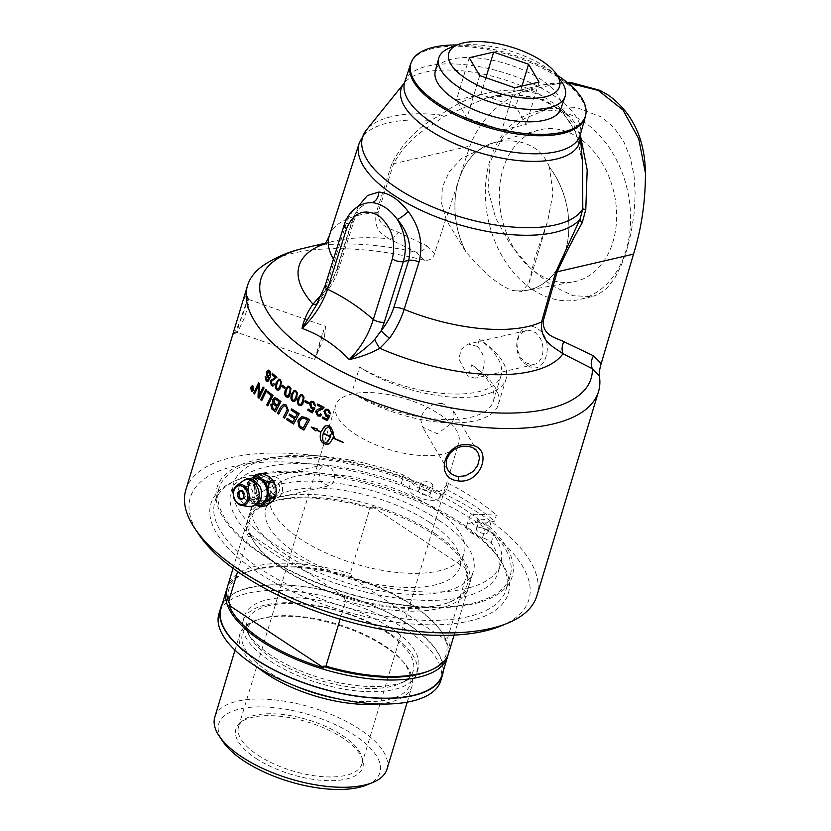 <?xml version="1.0" encoding="UTF-8"?>
<svg xmlns="http://www.w3.org/2000/svg" width="831" height="831" viewBox="0 0 831 831"><rect width="100%" height="100%" fill="white"/><g stroke="black" fill="none" stroke-linecap="round" stroke-linejoin="round"><path stroke-width="0.62" stroke-dasharray="4.16 3.12" d="M328.858 465.827L323.716 464.674L318.772 470.128L320.143 481.513L328.619 485.823L332.358 483.507L334.093 480.256L334.54 476.256L333.657 472.133L331.642 468.476L328.858 465.827M277.232 477.783A10.855 8.009 -103 0 0 271.924 476.662A10.855 8.009 -103 0 0 266.2 485.522A10.855 8.009 -103 0 0 271.519 496.699A10.855 8.009 -103 0 0 276.827 497.821A10.855 8.009 -103 0 0 282.55 488.96A10.855 8.009 -103 0 0 277.232 477.783M245.883 499.576A7.095 5.235 77 0 1 242.413 492.274A7.095 5.235 77 0 1 246.153 486.499A7.095 5.235 77 0 1 249.612 487.226A7.095 5.235 77 0 1 253.091 494.528A7.095 5.235 77 0 1 249.352 500.314A7.095 5.235 77 0 1 245.883 499.576M272.526 493.417A7.095 5.235 77 0 1 269.047 486.114A7.095 5.235 77 0 1 272.786 480.328A7.095 5.235 77 0 1 276.256 481.056A7.095 5.235 77 0 1 279.725 488.358A7.095 5.235 77 0 1 275.985 494.144A7.095 5.235 77 0 1 272.526 493.417M271.54 496.678A10.834 7.998 -103 0 0 282.436 486.893A10.834 7.998 -103 0 0 269.182 478.137A10.834 7.998 -103 0 0 271.54 496.678M354.858 433.907A64.413 26.675 16.8 0 0 418.419 455.315A64.413 26.675 16.8 0 0 458.868 442.715A64.413 26.675 16.8 0 0 404.915 398.568A64.413 26.675 16.8 0 0 335.537 405.486A64.413 26.675 16.8 0 0 354.858 433.907M549.364 166.927C546.538 159.604 542.092 153.662 536.026 149.102C525.961 141.904 513.579 139.452 498.891 141.727L493.562 142.87L461.641 158.461L449.353 171.57L442.372 187.006L441.666 203.616L446.434 220.381L465.724 251.596C483.154 272.433 498.61 285.365 512.093 290.383L521.733 291.504L528.963 283.153L534.582 258.555L547.743 220.932L553.03 193.145L549.364 166.927A75.704 55.864 -103 0 1 567.511 242.444A75.704 55.864 -103 0 1 527.093 290.341L573.598 281.823A77.885 57.474 -103 0 0 616.592 219.187A77.885 57.474 -103 0 0 578.449 137.676A77.885 57.474 -103 0 0 538.488 130.145A77.885 57.474 -103 0 0 501.966 218.501A77.885 57.474 -103 0 0 573.598 281.823M324.505 336.721L325.565 326.323L324.433 327.591L318.585 349.134L314.669 359.418L324.505 336.721M479.445 339.308L477.306 346.392L468.289 344.034L461.35 349.134L458.857 358.795L468.154 376.703L471.738 364.83A91.555 37.914 -163.2 0 1 493.344 401.124A91.555 37.914 -163.2 0 1 439.744 419.312A91.555 37.914 -163.2 0 1 351.887 392.575L359.584 367.053A91.555 37.914 16.8 0 0 447.442 393.79A91.555 37.914 16.8 0 0 501.051 375.602A91.555 37.914 16.8 0 0 479.445 339.308A91.15 37.748 -163.2 0 1 506.027 379.029A91.15 37.748 -163.2 0 1 449.259 396.896A91.15 37.748 -163.2 0 1 359.584 367.053M351.887 392.575A91.15 37.748 16.8 0 0 420.694 419.468A91.15 37.748 16.8 0 0 452.064 422.917A91.15 37.748 16.8 0 0 498.33 404.552A91.15 37.748 16.8 0 0 481.949 372.506A91.15 37.748 16.8 0 0 471.738 364.83M442.404 403.502C430.302 403.347 423.062 408.665 420.694 419.468L422.553 427.082L437.386 433.761L452.064 422.917L453.414 419.645L454.017 413.807L452.573 409.392L442.404 403.502M477.306 346.392C484.463 353.985 486.01 362.69 481.949 372.506L475.498 378.115L468.154 376.703M549.333 167.031A75.579 55.781 77 0 1 567.625 241.229A75.579 55.781 77 0 1 528.932 289.842A75.579 55.781 77 0 1 512.125 290.268M512.093 290.383A75.704 55.864 -103 0 0 527.093 290.341M498.891 141.727A75.704 55.864 -103 0 0 492.97 142.932A75.704 55.864 -103 0 0 465.724 251.596M252.25 388.856L252.011 389.729A183.225 75.87 16.8 0 0 252.281 390.019M252.998 387.641L252.344 390.591M252.011 386.581L252.655 388.773M251.492 388.659L252.157 388.326L251.492 388.659M252.873 386.436L251.076 387.402L252.188 391.152M252.177 385.615L253.008 386L253.621 390.113L251.419 391.266M265.816 389.49A4388.781 2546.496 -36.3 0 1 265.847 389.438A183.225 75.87 16.8 0 0 266.844 390.3A4388.781 2520.974 143.2 0 0 261.765 400.615A183.225 75.87 -163.2 0 1 261.703 400.573M272.952 404.323L271.924 405.486L273.181 408.364A183.225 75.87 16.8 0 0 275.082 409.797M274.968 399.306L273.763 400.584L275.092 403.669A183.225 75.87 16.8 0 0 277.357 405.383M274.677 397.665L276.702 398.309A183.225 75.87 16.8 0 0 280.971 401.487A4388.781 2165.918 137.9 0 0 275.622 411.823A183.225 75.87 -163.2 0 1 275.58 411.792M272.464 403.097L273.254 403.16M291.743 408.935L291.764 408.894A183.225 75.87 16.8 0 0 299.274 413.609A4388.781 1719.599 132.8 0 0 293.665 424.007A183.225 75.87 -163.2 0 1 293.623 423.987M289.687 414.035L289.707 413.994A183.225 75.87 16.8 0 0 295.358 417.588M287.225 418.377L287.256 418.336A183.225 75.87 16.8 0 0 292.979 422.013M302.868 418.076L301.684 418.502L299.295 421.857L299.814 425.981M299.877 425.96L301.373 427.051A183.225 75.87 16.8 0 0 303.211 428.11M301.705 416.674L305.891 417.515A183.225 75.87 16.8 0 0 309.683 419.645A4388.781 1470.766 130.4 0 0 303.959 430.084A183.225 75.87 -163.2 0 1 303.917 430.074L303.897 430.115M269.182 371.623L267.26 372.911L267.8 376.308L268.486 376.609M265.224 376.817L265.234 376.765A184.43 65.763 13.6 0 0 266.024 377.357L265.993 378.707L267.364 380.203M268.257 370.096L269.473 370.574C270.896 371.706 271.145 374.023 270.21 377.513L267.489 381.471M269.275 377.305L268.361 377.71M282.291 385.21L282.311 385.148A183.225 75.87 16.8 0 0 285.178 387.267L284.794 388.534A183.225 75.87 -163.2 0 1 284.742 388.493M289.25 387.485C288.367 386.519 287.422 387.547 286.425 390.56C285.563 393.686 285.667 395.452 286.737 395.857L288.025 395.868M288.035 386.031L289.562 386.457L291.047 388.763L290.59 393.468L287.942 397.311M295.545 391.754C294.621 390.799 293.655 391.837 292.637 394.85C291.795 397.976 291.92 399.742 293.031 400.127L294.382 400.127M294.174 390.341L295.857 390.726L297.436 393.011L297.02 397.706L294.382 401.55M302.141 395.961C301.165 395.016 300.178 396.055 299.16 399.067C298.319 402.204 298.474 403.949 299.627 404.333L301.03 404.323M300.656 394.569L302.453 394.933L304.115 397.197L303.731 401.882L301.123 405.715M310.836 401.373L313.609 401.498L315.738 406.006A184.482 69.783 -167.8 0 1 315.697 405.985M308.176 409.029L308.176 409.029A183.225 75.87 16.8 0 0 311.843 411.096M311.833 402.381L310.607 403.928L311.864 407.356L313.858 407.304A186.435 86.767 24.4 0 0 314.876 408.052A5349.386 1782.599 128.9 0 0 312.394 412.799A183.225 75.87 -163.2 0 1 312.363 412.789M325.482 409.288L328.422 409.34L330.738 413.765A184.482 71.04 -168 0 1 330.696 413.745M322.802 416.985L322.812 416.944A183.225 75.87 16.8 0 0 326.718 418.907M326.354 410.358L325.285 411.833L326.676 415.199L328.775 415.095A186.435 84.752 24.7 0 0 329.865 415.812A5349.386 1349.939 126 0 0 327.321 420.59A183.225 75.87 -163.2 0 1 327.3 420.579L327.279 420.611M323.301 433.408C322.22 437.657 322.584 440.97 324.422 443.339L324.37 443.359M324.422 443.339L326.562 442.674M316.736 430.094L315.894 430.967M329.159 443.775L333.023 438.02M343.619 442.383A183.225 75.87 -163.2 0 1 333.096 437.76L333.054 437.781A17.16 14.833 -124.6 0 0 333.293 437.023M332.452 433.128L334.478 437.563M330.593 436.597A183.225 75.87 -163.2 0 1 323.384 433.148L327.404 427.29M333.647 433.044A183.225 75.87 16.8 0 0 333.688 433.065L330.759 426.999A183.225 75.87 -163.2 0 1 328.297 425.815L325.035 426.054M320.963 431.943A183.225 75.87 -163.2 0 1 316.933 429.887L316.881 429.907M316.933 429.887L317.671 429.066M317.722 429.035L311.158 427.041M317.535 409.413L322.075 407.689M320.465 413.817L320.486 413.765A185.147 83.37 22.8 0 0 321.659 414.534L320.267 416.154M318.356 410.566L316.746 412.114L317.993 414.835L319.54 414.991M317.774 404.053L317.785 404.001A183.225 75.87 16.8 0 0 324.09 407.346L322.303 409.195M305.226 400.449L305.226 400.449A183.225 75.87 16.8 0 0 308.613 402.443L308.228 403.71A183.225 75.87 -163.2 0 1 308.187 403.679M279.829 380.536C279.029 379.559 278.136 380.577 277.139 383.59C276.276 386.727 276.339 388.493 277.315 388.908L278.52 388.939M278.811 379.05L280.14 379.507L281.48 381.834L280.961 386.55L278.292 390.393M273.763 383.61L273.783 383.538A185.147 88.398 21.5 0 0 274.625 384.389L272.994 386.093M272.475 373.514L272.485 373.462A183.225 75.87 16.8 0 0 276.993 377.222L271.093 381.637L271.83 384.483L272.651 384.815M283.62 404.261L286.176 404.915L288.513 410.587L287.609 412.519A4418.77 1967.403 135.2 0 0 284.628 418.18A183.225 75.87 -163.2 0 1 284.576 418.149M284.036 405.798L281.73 408.416A4376.721 2091.118 137 0 0 278.769 414.108A183.225 75.87 -163.2 0 1 278.717 414.077M267.946 391.328L267.977 391.276A183.225 75.87 16.8 0 0 273.087 395.494A4388.781 2362.626 140.6 0 0 267.883 405.819A183.225 75.87 -163.2 0 1 267.831 405.777M263.167 387.111A4443.326 2642.549 -35.3 0 1 263.198 387.059A183.225 75.87 16.8 0 0 264.133 387.911A4388.781 2590.445 144.4 0 0 259.116 398.215A183.225 75.87 -163.2 0 1 259.054 398.163M258.67 382.821A4450.857 2774.117 -32.8 0 1 258.69 382.759A183.225 75.87 16.8 0 0 259.594 383.642A1225.403 995.798 101.4 0 0 259.21 391.983L258.94 396.055M258.763 385.137L257.537 387.88A4431.349 2745.375 146.9 0 0 254.66 393.936A183.225 75.87 -163.2 0 1 254.608 393.873M263.323 265.442A183.319 75.912 -163.2 0 1 424.475 260.269C429.772 260.757 433.128 258.503 434.551 253.517L469.93 146.059C479.342 121.316 496.782 103.231 522.273 91.794L561.704 82.612L599.691 90.278M601.966 117.202L576.735 107.573L548.408 108.778L523.509 118.989L502.516 137.499L490.113 161.796L487.994 189.561L495.671 218.106L510.172 244.148L529.877 267.644L551.233 285.241L572.933 295.701L591.901 296.657L598.154 294.434L606.755 288.326L614.462 278.665L621.141 265.754L626.667 250.37L631.051 232.909L634.063 213.764L635.164 194.225L634.032 175.621L630.407 158.056L623.78 141.675L614.13 127.745L601.966 117.202M527.145 365.027C507.18 353.871 518.752 315.718 538.021 329.034C556.313 340.554 544.804 378.707 527.145 365.027L525.867 362.69L531.196 364.716L535.974 363.905L539.039 361.599L541.345 358.057L542.82 353.102L543.079 348.418L542.373 343.515L540.358 338.331L535.455 332.629L529.856 330.395L523.613 331.631L518.96 336.337L516.924 343.099L517.568 350.422L520.933 357.766L525.867 362.7M185.822 489.978A183.319 75.912 -163.2 0 1 300.957 454.131A183.319 75.912 -163.2 0 1 481.855 515.064A183.319 75.912 -163.2 0 1 536.816 595.952M238.881 314.222C242.704 300.999 245.415 294.839 247.004 295.743C249.767 298.495 238.684 326.708 234.259 332.836L233.147 334.384L234.228 329.658M268.797 478.105L275.362 491.329L268.423 501.82L262.025 500.522L258.846 497.364L256.737 492.96L255.979 488.005L256.623 483.247L258.566 479.425L261.526 477.108L268.797 478.105A12.86 9.494 77 0 1 275.092 491.36A12.86 9.494 77 0 1 268.309 501.851A12.86 9.494 77 0 1 262.025 500.522A12.86 9.494 77 0 1 255.719 487.278A12.86 9.494 77 0 1 262.513 476.786A12.86 9.494 77 0 1 268.797 478.105M442.705 494.892A154.151 63.831 16.8 0 0 217.826 485.252A154.151 63.831 16.8 0 0 398.776 604.791A154.151 63.831 16.8 0 0 485.335 523.063A18435.299 14282.023 140.7 0 0 494.528 521.203L496.367 515.095L479.342 514.368A16.204 6.71 16.8 0 0 469.193 517.536A16.204 6.71 16.8 0 0 485.086 529.264A15.841 6.555 -163.2 0 1 493.697 534.468A139.483 57.755 -163.2 0 1 500.678 563.969A139.483 57.755 -163.2 0 1 350.453 578.947A139.483 57.755 -163.2 0 1 233.625 483.341A139.483 57.755 -163.2 0 1 403.783 475.072A15.841 6.555 -163.2 0 1 411.293 480.526A16.204 6.71 16.8 0 0 425.098 490.508A16.204 6.71 16.8 0 0 441.947 489.656L448.491 483.465L446.642 489.573A18435.299 3869.874 -67.6 0 1 442.705 494.892L439.422 497.987A16.204 6.71 -163.2 0 1 422.584 498.839A16.204 6.71 -163.2 0 1 408.779 488.857A15.841 6.555 16.8 0 0 401.269 483.403A139.483 57.755 16.8 0 0 231.111 491.672A139.483 57.755 16.8 0 0 347.94 587.278A139.483 57.755 16.8 0 0 498.164 572.299A139.483 57.755 16.8 0 0 491.183 542.799A15.841 6.555 16.8 0 0 482.572 537.595A16.204 6.71 -163.2 0 1 466.679 525.867A16.204 6.71 -163.2 0 1 476.828 522.699L485.335 523.063M428.692 495.203A6.077 2.514 16.8 0 0 430.219 494.133A6.077 2.514 16.8 0 0 425.129 489.968A6.077 2.514 16.8 0 0 418.585 490.612A6.077 2.514 16.8 0 0 421.919 494.123A6.077 2.514 16.8 0 0 428.692 495.203M486.478 533.388A6.077 2.514 16.8 0 0 488.005 532.307A6.077 2.514 16.8 0 0 482.915 528.142A6.077 2.514 16.8 0 0 476.371 528.796A6.077 2.514 16.8 0 0 479.705 532.307A6.077 2.514 16.8 0 0 486.478 533.388M439.422 497.987L441.947 489.656M488.992 525.057A6.077 2.514 -163.2 0 1 482.219 523.966A6.077 2.514 -163.2 0 1 478.885 520.466A6.077 2.514 -163.2 0 1 485.429 519.811A6.077 2.514 -163.2 0 1 490.519 523.977A6.077 2.514 -163.2 0 1 488.992 525.057M476.828 522.699L479.342 514.368M482.572 537.595L485.086 529.264M491.183 542.799L493.697 534.468M401.269 483.403L403.783 475.072M408.779 488.857L411.293 480.526M431.206 486.873A6.077 2.514 -163.2 0 1 424.433 485.792A6.077 2.514 -163.2 0 1 421.099 482.281A6.077 2.514 -163.2 0 1 427.643 481.637A6.077 2.514 -163.2 0 1 432.733 485.803A6.077 2.514 -163.2 0 1 431.206 486.873M464.487 509.32A152.083 62.979 -163.2 0 1 510.089 576.423A152.083 62.979 -163.2 0 1 414.565 606.163A152.083 62.979 -163.2 0 1 264.497 555.617A152.083 62.979 -163.2 0 1 218.896 488.503A152.083 62.979 -163.2 0 1 314.409 458.774A152.083 62.979 -163.2 0 1 464.487 509.32M446.642 489.573A163.676 67.778 -163.2 0 1 472.922 504.853A163.676 67.778 -163.2 0 1 494.528 521.203M443.245 671.095A115.873 47.98 16.8 0 0 407.73 623.925A115.873 47.98 16.8 0 0 297.82 585.845A115.873 47.98 16.8 0 0 222.178 604.355M442.082 674.938A115.467 47.814 16.8 0 0 407.46 623.988A115.467 47.814 16.8 0 0 293.53 585.616A115.467 47.814 16.8 0 0 221.015 608.188M391.069 628.246A90.745 37.582 -163.2 0 1 418.273 668.28A90.745 37.582 -163.2 0 1 406.203 680.714A90.745 37.582 -163.2 0 1 271.737 655.867A90.745 37.582 -163.2 0 1 247.7 632.858A90.745 37.582 -163.2 0 1 244.522 615.823A90.745 37.582 -163.2 0 1 301.518 598.081A90.745 37.582 -163.2 0 1 391.069 628.246M389.51 633.399A90.745 37.582 16.8 0 0 299.96 603.233A90.745 37.582 16.8 0 0 242.964 620.986A90.745 37.582 16.8 0 0 270.179 661.019A90.745 37.582 16.8 0 0 359.73 691.184A90.745 37.582 16.8 0 0 416.726 673.442A90.745 37.582 16.8 0 0 389.51 633.399M440.762 680.703A115.873 47.98 16.8 0 0 406.027 629.576A115.873 47.98 16.8 0 0 291.691 591.07A115.873 47.98 16.8 0 0 218.927 613.725M270.729 477.908A14.449 10.658 77 0 1 275.113 484.618M276.256 492.388A14.449 10.658 77 0 1 273.295 500.459M271.353 502.215A14.449 10.658 77 0 1 262.575 502.475L260.674 501.218A14.449 10.658 77 0 1 254.888 491.1L254.494 497.239A16.121 10.076 -131.9 0 1 255.335 498.714L249.695 500.023A16.121 10.076 -131.9 0 1 248.853 498.548L254.494 497.239M240.45 491.017A4.062 3.002 77 0 1 241.032 490.789A4.062 3.002 77 0 1 243.016 491.204A4.062 3.002 77 0 1 245.01 495.39A4.062 3.002 77 0 1 242.86 498.704A4.062 3.002 77 0 1 242.237 498.756M240.813 498.236A4.062 3.002 77 0 1 239.079 492.856M261.599 473.701L259.293 476.537A14.449 10.658 77 0 1 267.811 475.934M257.724 477.939L253.123 481.305A16.121 8.59 -56.6 0 1 252.666 482.832L254.556 488.441A14.449 10.658 77 0 1 257.724 477.939L259.293 476.537M252.666 482.832L247.025 484.141A16.121 8.59 -56.6 0 1 247.482 482.614L253.123 481.305M247.482 482.614L250.235 479.394A14.397 10.626 -103 0 0 246.724 491.007L247.025 484.141M248.853 498.548L246.88 492.201A14.397 10.626 -103 0 0 253.278 503.399L249.695 500.023M255.335 498.714L260.674 501.218M262.575 502.475L265.629 505.518A16.121 1.485 172.8 0 1 266.928 505.456M259.989 506.817L265.629 505.518M256.228 505.144L254.13 503.96A14.397 10.626 -103 0 0 256.457 504.999M253.278 503.399L254.13 503.96M271.966 501.695A14.397 10.626 77 0 1 262.025 502.121M276.162 489.438A14.397 10.626 77 0 1 272.641 501.093M261.204 501.581A14.397 10.626 77 0 1 254.785 490.352M269.597 477.056A14.397 10.626 77 0 1 276.017 488.285M258.836 476.942A14.397 10.626 77 0 1 268.777 476.516M254.639 489.199A14.397 10.626 77 0 1 258.161 477.545M254.888 491.1L254.556 488.441M246.724 491.007L246.88 492.201M257.932 503.815A12.86 9.494 77 0 1 254.099 502.36A12.86 9.494 77 0 1 248.407 485.148A12.86 9.494 77 0 1 252.323 479.58M249.892 502.371A11.676 8.611 77 0 1 244.719 486.758A11.676 8.611 77 0 1 256.031 482.022A11.676 8.611 77 0 1 261.204 497.644A11.676 8.611 77 0 1 249.892 502.371M448.491 483.465A163.676 67.778 -163.2 0 1 496.367 515.095M433.803 508.219A101.382 41.986 16.8 0 0 333.761 474.522A101.382 41.986 16.8 0 0 270.096 494.352A101.382 41.986 16.8 0 0 300.49 539.08A101.382 41.986 16.8 0 0 400.532 572.777A101.382 41.986 16.8 0 0 464.207 552.958A101.382 41.986 16.8 0 0 433.803 508.219M557.186 75.226A91.13 37.738 16.8 0 0 457.019 44.978M560.821 108.996A65.566 27.153 16.8 0 0 506.017 63.686A65.566 27.153 16.8 0 0 435.299 71.102M257.485 572.247A155.324 64.319 -163.2 0 1 235.651 480.619A155.324 64.319 -163.2 0 1 378.209 487.039A155.324 64.319 -163.2 0 1 500.491 560.572A155.324 64.319 -163.2 0 1 442.3 624.58A155.324 64.319 -163.2 0 1 257.485 572.247M460.457 522.637A152.083 62.979 16.8 0 0 239.089 479.217A152.083 62.979 16.8 0 0 214.876 501.831A152.083 62.979 16.8 0 0 260.477 568.934A152.083 62.979 16.8 0 0 410.545 619.479A152.083 62.979 16.8 0 0 506.058 589.75A152.083 62.979 16.8 0 0 498.403 557.508A152.083 62.979 16.8 0 0 460.457 522.637M500.74 626.023A176.837 73.232 16.8 0 0 380.785 478.511A176.837 73.232 16.8 0 0 199.222 534.987M234.259 332.836L238.154 331.07L244.47 317.764L248.853 303.242L248.781 299.607L247.326 300.708C243.701 307.927 233.791 340.762 238.154 331.07L237.147 332.39L314.669 359.418M532.588 289.562A96.417 71.154 -103 0 0 579.706 299.482A96.417 71.154 -103 0 0 630.584 220.828A96.417 71.154 -103 0 0 583.32 121.523A96.417 71.154 -103 0 0 536.213 111.603A96.417 71.154 -103 0 0 485.335 190.257A96.417 71.154 -103 0 0 532.588 289.562M465.755 251.481A75.579 55.781 77 0 1 494.84 142.568A75.579 55.781 77 0 1 498.86 141.852M522.273 91.794L541.895 85.074L567.511 82.705M580.298 134.736L566.088 113.567L543.848 99.741L516.124 94.713L486.478 97.902L444.502 116.174L433.076 124.099C415.5 134.425 402.339 147.638 393.593 163.728L469.93 146.059M580.069 136.128A93.114 38.558 16.8 0 0 559.471 107.22L575.603 131.672L582.531 162.824L577.784 138.902C573.577 125.782 566.15 115.27 555.513 107.376L544.523 101.122L533.045 97.258C518.201 93.872 502.682 94.08 486.478 97.902L541.895 85.074L550.008 83.536L567.324 82.56M559.471 107.22L542.601 96.074A93.114 38.558 16.8 0 0 404.25 83.048M444.502 116.174A12.964 5.588 -126.6 0 1 440.627 114.969C470.647 92.251 512.914 83.121 542.601 96.074M433.076 124.099L430.593 120.453L440.627 114.969A116.101 48.073 -163.2 0 0 366.398 130.01M378.126 212.393C377.575 226.396 389.926 228.265 398.163 232.213A12.964 10.876 106.9 0 1 388.898 238.736C382.696 234.041 373.493 231.465 376.266 212.663A12.964 5.505 -162.4 0 0 378.126 212.393L393.593 163.728A12.964 5.505 -162.4 0 1 391.723 163.998C400.677 146.246 413.641 131.734 430.593 120.453A117.555 48.686 16.8 0 0 359.2 143.254M398.163 232.213L427.207 245.955A12.964 11.032 122 0 1 415.905 252.146L388.898 238.736A139.66 57.838 16.8 0 0 333.833 241.167A139.66 57.838 16.8 0 0 324.755 243.784M424.475 260.269L415.905 252.146A172.422 71.404 16.8 0 0 303.886 248.209M358.369 206.181L353.185 218.449A10.128 4.051 -162.5 0 1 353.954 220.89A10.128 4.051 -162.5 0 1 351.451 222.573L357.995 209.173L367.063 202.889C362.358 203.574 357.984 209.578 353.954 220.901L339.017 268.278A10.128 4.051 -162.5 0 1 336.513 269.961L351.451 222.573L346.132 223.799A8.102 3.251 17.4 0 0 344.127 225.149M353.185 218.449L338.238 265.816C334.945 275.861 329.616 285.178 322.251 293.769A10.128 1.423 -141.4 0 0 324.713 294.548A10.128 1.423 -141.4 0 0 323.945 292.959M317.213 303.762A10.128 5.017 -143.3 0 0 317.858 303.149L317.858 303.149A10.128 5.017 -143.3 0 0 318.335 302.058L323.945 292.948C329.678 285.75 333.865 278.094 336.513 269.961M333.48 259.033A119.425 49.455 -163.2 0 0 338.238 265.816A10.128 4.051 -162.5 0 1 339.017 268.278C335.973 277.647 331.205 286.404 324.713 294.548L315.624 306.483L318.335 302.058M365.9 203.159C356.499 205.662 349.913 212.539 346.132 223.799L327.102 284.389A8.102 3.251 17.4 0 0 325.098 285.739M479.716 75.569L466.929 117.929L456.427 100.094L480.848 94.443L515.771 106.617L526.272 124.453L501.851 130.103L466.929 117.929M469.224 57.734L456.427 100.094M514.638 87.743L501.851 130.103M539.059 82.092L526.272 124.453M521.982 86.04L515.771 106.617M485.896 77.719L480.848 94.443M561.87 82.124A66.023 27.34 16.8 0 0 545.396 66.989A66.023 27.34 16.8 0 0 449.301 48.136M237.614 571.624L248.24 536.442L251.201 536.286A267.717 197.56 77 0 1 250.245 534.593A114.449 47.398 16.8 0 0 254.816 543.079A114.449 47.398 16.8 0 0 283.371 569.318A114.449 47.398 16.8 0 0 345.27 597.375A267.717 197.56 77 0 1 343.785 597.447L345.675 600.813L340.128 619.22M250.245 534.593L345.27 597.375M434.8 533.44A115.467 47.814 16.8 0 0 320.87 495.068A115.467 47.814 16.8 0 0 248.355 517.64A115.467 47.814 16.8 0 0 254.172 542.124A115.467 47.814 16.8 0 0 282.976 568.581A115.467 47.814 16.8 0 0 451.036 601.561A115.467 47.814 16.8 0 0 469.422 584.38A115.467 47.814 16.8 0 0 434.8 533.44M343.785 597.447A113.442 46.972 16.8 0 0 448.885 602.433A113.442 46.972 16.8 0 0 465.505 569.266A267.717 197.56 -103 0 0 467.001 569.193A114.449 47.398 16.8 0 0 371.976 506.422A267.717 197.56 -103 0 0 372.932 508.115A113.442 46.972 16.8 0 0 267.831 503.119A113.442 46.972 16.8 0 0 251.201 536.286M345.675 600.813A115.467 47.814 16.8 0 0 468.362 587.912A115.467 47.814 16.8 0 0 467.406 572.642L465.505 569.266M448.636 653.228A115.467 47.814 16.8 0 0 447.691 637.948L467.406 572.642M428.1 671.271A113.442 46.972 16.8 0 0 444.73 638.104L447.691 637.948M371.976 506.422L467.001 569.193M372.932 508.115L369.961 508.271L350.246 573.577L352.147 576.953A267.717 197.56 -103 0 0 350.651 577.026L445.686 639.797A267.717 197.56 -103 0 0 444.73 638.104M350.651 577.026A114.449 47.398 -163.2 0 1 441.105 631.311A114.449 47.398 -163.2 0 1 445.686 639.797M257.859 755.15A64.413 26.675 16.8 0 0 321.431 776.57A64.413 26.675 16.8 0 0 361.88 763.969A64.413 26.675 16.8 0 0 361.745 756.605A64.413 26.675 16.8 0 0 342.569 735.549A64.413 26.675 16.8 0 0 242.735 720.674A64.413 26.675 16.8 0 0 238.549 726.73A64.413 26.675 16.8 0 0 257.859 755.15M255.782 758.267A66.283 27.454 16.8 0 0 328.962 780.683A66.283 27.454 16.8 0 0 362.68 759.763A66.283 27.454 16.8 0 0 342.943 738.084A66.283 27.454 16.8 0 0 240.211 722.783A66.283 27.454 16.8 0 0 255.782 758.267M366.544 785.025A84.191 34.86 16.8 0 0 354.712 735.362A84.191 34.86 16.8 0 0 254.546 707.004A84.191 34.86 16.8 0 0 223.009 741.688M386.986 769.153A89.945 37.25 16.8 0 0 360.02 729.462A89.945 37.25 16.8 0 0 271.259 699.567A89.945 37.25 16.8 0 0 214.772 717.163M378.635 703.971A89.945 37.25 16.8 0 0 411.989 686.323A89.945 37.25 16.8 0 0 404.074 662.837A89.945 37.25 16.8 0 0 385.023 646.632A89.945 37.25 16.8 0 0 259.365 619.147A89.945 37.25 16.8 0 0 239.775 634.333A89.945 37.25 16.8 0 0 257.797 667.49M448.023 654.963A115.467 47.814 16.8 0 0 441.76 632.277A115.467 47.814 16.8 0 0 412.955 605.809A115.467 47.814 16.8 0 0 244.896 572.839A115.467 47.814 16.8 0 0 227.123 588.265M352.147 576.953A113.442 46.972 16.8 0 0 247.046 571.957A113.442 46.972 16.8 0 0 230.416 605.124M350.246 573.577A115.467 47.814 16.8 0 0 227.569 586.478M369.961 508.271A115.467 47.814 16.8 0 0 265.681 504.002A115.467 47.814 16.8 0 0 247.285 521.172A115.467 47.814 16.8 0 0 248.24 536.442M438.799 520.206A115.467 47.814 16.8 0 0 324.869 481.824A115.467 47.814 16.8 0 0 252.354 504.407A115.467 47.814 16.8 0 0 286.975 555.347A115.467 47.814 16.8 0 0 400.906 593.718A115.467 47.814 16.8 0 0 473.421 571.146A115.467 47.814 16.8 0 0 438.799 520.206M429.544 522.346A101.382 41.986 16.8 0 0 329.502 488.649A101.382 41.986 16.8 0 0 265.827 508.468A101.382 41.986 16.8 0 0 296.231 553.207A101.382 41.986 16.8 0 0 396.273 586.904A101.382 41.986 16.8 0 0 459.948 567.074A101.382 41.986 16.8 0 0 429.544 522.346M233.698 489.958A10.647 7.853 -103 0 0 238.404 504.188M248.895 506.63A13.743 10.149 77 0 1 245.207 505.134A13.743 10.149 77 0 1 239.12 486.737A13.743 10.149 77 0 1 242.964 481.014M329.263 235.962A119.425 49.455 -163.2 0 1 376.266 212.663L391.723 163.998M427.207 245.955L434.551 253.517M404.739 82.051A91.649 37.956 -163.2 0 1 462.545 64.444A91.649 37.956 -163.2 0 1 552.657 94.879A91.649 37.956 -163.2 0 1 580.215 135.027M327.102 284.389L323.945 292.948M585.263 117.067A91.296 37.81 16.8 0 0 557.809 77.075A91.296 37.81 16.8 0 0 468.05 46.765A91.296 37.81 16.8 0 0 410.472 64.299M337.646 698.746A87.681 36.315 16.8 0 0 402.609 661.123A87.681 36.315 16.8 0 0 384.036 645.323A87.681 36.315 16.8 0 0 264.476 617.776A87.681 36.315 16.8 0 0 261.547 618.534A87.681 36.315 16.8 0 0 268.735 672.019A87.681 36.315 16.8 0 0 294.828 685.814M269.015 605.581A86.663 35.889 16.8 0 0 250.276 637.232A86.663 35.889 16.8 0 0 273.222 659.191A86.663 35.889 16.8 0 0 401.643 682.926A86.663 35.889 16.8 0 0 387.194 632.817A86.663 35.889 16.8 0 0 269.015 605.581M323.716 464.674L271.924 476.662M328.619 485.823L276.827 497.821M249.352 500.314L275.985 494.144M246.153 486.499L272.786 480.328M528.963 283.153L547.743 220.932M314.679 359.314L323.373 330.509M493.344 401.124L501.051 375.602M506.027 379.029L498.33 404.552M528.932 289.842L521.733 291.504M492.97 142.932L538.488 130.145M488.005 532.307L490.519 523.977M476.371 528.796L478.885 520.466M466.679 525.867L469.193 517.536M498.164 572.299L500.678 563.969M231.111 491.672L233.625 483.341M430.219 494.133L432.733 485.803M418.585 490.612L421.099 482.281M416.726 673.442L418.273 668.28M242.964 620.986L244.522 615.823M241.665 498.984L242.86 498.704M239.837 491.069L241.032 490.789M248.781 486.228C246.163 496.948 255.906 503.295 255.449 501.685C257.246 502.485 259.023 501.373 260.789 498.34C262.004 489.168 260.238 483.746 255.491 482.094C252.832 480.495 250.588 481.866 248.781 486.228M239.089 479.217L235.651 480.619M498.403 557.508L500.491 560.572M218.896 488.503L214.876 501.831M510.089 576.423L506.058 589.75M477.846 452.303L452.573 409.392M447.826 469.982L422.553 427.082M248.853 299.752L247.004 295.743M237.209 332.369L233.147 334.384M248.614 299.482L325.575 326.323M526.314 330.593L468.289 344.024M534.177 364.539L475.498 378.115M548.408 108.778L536.213 111.603M591.901 296.657L579.706 299.482M494.84 142.568L493.562 142.87M323.675 244.771C323.737 245.083 322.376 244.304 333.833 241.167L325.326 243.161M448.885 602.433L451.036 601.561M254.816 543.079L254.172 542.124M454.121 635.081L468.362 587.912M242.735 720.674L240.211 722.783M361.745 756.605L362.68 759.763M407.211 702.164L411.989 686.323M234.996 650.174L239.775 634.333M247.7 632.858L250.276 637.232C247.804 632.474 247.036 629.264 247.96 627.592C248.137 625.639 250.661 623.354 255.543 620.726L259.365 619.147M406.203 680.714L401.643 682.926C406.328 680.34 408.748 678.086 408.914 676.185C409.839 674.46 408.997 671.157 406.39 666.275L404.074 662.837M247.046 571.957L244.896 572.839M441.105 631.311L441.76 632.277M233.044 568.342L247.285 521.172M267.831 503.119L265.681 504.002M469.422 584.38L473.421 571.146M248.355 517.64L252.354 504.407M459.948 567.074L464.207 552.958M265.827 508.468L270.096 494.352M361.88 763.969L458.868 442.715M238.549 726.73L335.537 405.486"/><path stroke-width="1.25" d="M252.198 390.019L252.458 389.168A183.319 75.912 -163.2 0 1 252.157 388.856L251.918 389.729A183.319 75.912 16.8 0 0 252.198 390.019L252.458 389.168M252.541 389.168A183.225 75.87 -163.2 0 1 252.25 388.856L251.668 388.898M252.344 390.591L251.492 388.659L252.157 388.326L251.928 386.488A183.319 75.912 16.8 0 0 252.219 386.81L252.427 388.628A183.319 75.912 16.8 0 0 252.572 388.773L252.998 387.641M252.073 388.035L252.011 386.581M252.572 388.773L252.936 387.568A183.319 75.912 16.8 0 0 253.175 387.828L252.323 390.663A183.319 75.912 -163.2 0 1 251.803 390.113L251.398 388.659L251.99 388.035M252.157 388.326L251.492 388.659M251.461 390.83L253.299 389.864L252.79 386.436L250.983 387.391L251.461 390.83L252.229 391.152M251.554 390.83L253.382 389.864L252.873 386.436L252.177 386.114M252.79 386.436L252.219 386.114M252.188 391.65L251.419 391.266L250.848 387.153L253.008 386M253.538 390.113L251.336 391.266L250.765 387.153L252.925 386L253.538 390.113M252.146 391.65L251.336 391.266M252.125 385.615L252.925 386M261.703 400.573A183.225 75.87 -163.2 0 1 260.789 399.742A4388.781 2546.496 -36.3 0 1 265.816 389.49M265.764 389.438A183.319 75.912 16.8 0 0 266.761 390.31A4386.569 2519.426 143.2 0 0 261.682 400.625A183.319 75.912 -163.2 0 1 260.705 399.753A4386.569 2544.938 -36.3 0 1 265.764 389.438M275.009 409.808L275.082 409.797A4296.727 2153.755 -41.5 0 1 276.754 406.556L276.681 406.567A183.319 75.912 -163.2 0 1 274.864 405.196L272.911 404.333L271.851 405.497L273.108 408.374A183.319 75.912 16.8 0 0 275.009 409.808A4294.556 2152.415 -41.5 0 1 276.681 406.567M276.754 406.556A183.225 75.87 -163.2 0 1 274.936 405.185L272.984 404.323M277.284 405.393L277.357 405.383A4443.097 2215.124 -41.9 0 1 279.195 401.809L279.123 401.82A183.319 75.912 -163.2 0 1 277.097 400.303L275.321 399.316L273.991 399.94L275.019 403.679A183.319 75.912 16.8 0 0 277.284 405.393A4440.843 2213.742 -41.9 0 1 279.123 401.82M279.195 401.809A183.225 75.87 -163.2 0 1 277.17 400.293L275.996 399.566M276.079 399.555L275.009 399.296M275.58 411.792A183.225 75.87 -163.2 0 1 272.9 409.776L271.841 408.862L270.875 404.77L273.254 403.16L272.63 399.711L274.677 397.665M276.63 398.319A183.319 75.912 16.8 0 0 280.899 401.498A4386.569 2164.568 137.9 0 0 275.549 411.833A183.319 75.912 -163.2 0 1 272.828 409.787L271.768 408.873L270.802 404.78L273.17 403.17L272.558 399.721L274.635 397.665L276.63 398.319M273.254 403.16L272.391 403.108M293.623 423.987A183.225 75.87 -163.2 0 1 286.633 419.51L287.183 418.346A183.319 75.912 16.8 0 0 292.917 422.023L292.979 422.013A4331.858 1737.351 -46.7 0 1 294.725 418.772A183.225 75.87 -163.2 0 1 289.084 415.178L289.645 414.015A183.319 75.912 16.8 0 0 295.296 417.609L295.358 417.588A4409.307 1750.221 -47 0 1 297.311 413.973A183.225 75.87 -163.2 0 1 291.141 410.067L291.743 408.935M289.084 415.178L289.687 414.035M286.633 419.51L287.225 418.377M291.141 410.067L291.702 408.904A183.319 75.912 16.8 0 0 299.212 413.63A4386.569 1718.477 132.8 0 0 293.603 424.028A183.319 75.912 -163.2 0 1 286.56 419.53M297.311 413.973L297.249 413.994A183.319 75.912 -163.2 0 1 291.068 410.088M295.296 417.609A4407.073 1749.089 -47 0 1 297.249 413.994M294.725 418.772L294.662 418.793A183.319 75.912 -163.2 0 1 289.022 415.188M292.917 422.023A4329.666 1736.229 -46.7 0 1 294.662 418.793M303.149 428.131L303.211 428.11A4379.474 1500.63 -49.3 0 1 307.626 420.05L307.563 420.07A183.319 75.912 -163.2 0 1 305.901 419.125L303.855 418.222L301.622 418.523L299.233 421.878L299.814 425.981L301.31 427.072A183.319 75.912 16.8 0 0 303.149 428.131A4377.251 1499.633 -49.3 0 1 307.563 420.07M307.626 420.05A183.225 75.87 -163.2 0 1 305.964 419.104L303.917 418.201L301.622 418.523M302.868 418.076L301.684 418.502L302.868 418.076M303.917 430.074A183.225 75.87 -163.2 0 1 300.812 428.287L299.17 427.103L297.945 420.964L298.485 419.582L301.674 416.684L305.839 417.536A183.319 75.912 16.8 0 0 309.631 419.665A4386.569 1469.779 130.4 0 0 303.897 430.115A183.319 75.912 -163.2 0 1 300.749 428.308L299.108 427.124L297.882 420.985L301.643 416.695M268.486 376.609L267.717 376.318L269.66 375.238L268.506 371.364M267.8 376.308L269.743 375.238L269.182 371.623L268.548 371.364M269.182 371.623L267.187 372.922L267.717 376.318M268.216 381.211L266.242 380.941L265.234 376.765M269.275 377.305L267.218 377.274L266.377 372.267L268.257 370.096L269.389 370.584C270.823 371.717 271.072 374.033 270.137 377.523L268.133 381.211L266.169 380.941L265.162 376.765A184.534 65.805 13.6 0 0 265.941 377.367L265.91 378.707L267.281 380.214L266.606 379.954L267.364 380.203L269.275 377.305L267.302 377.274L266.46 372.267L268.299 370.096M268.133 381.211L267.416 381.471M266.522 379.954L267.281 380.214L269.192 377.305L268.32 377.71M284.742 388.493A183.225 75.87 -163.2 0 1 281.927 386.415L282.291 385.21M282.239 385.158A183.319 75.912 16.8 0 0 285.106 387.277L284.721 388.544A183.319 75.912 -163.2 0 1 281.854 386.425L282.239 385.158M286.664 395.868L288.025 395.868L286.737 395.857L288.025 395.868L289.572 392.772C290.424 389.635 290.31 387.869 289.25 387.485L289.178 387.495C288.295 386.529 287.36 387.558 286.352 390.57C285.5 393.707 285.604 395.473 286.664 395.868L287.962 395.878L289.51 392.783C290.351 389.646 290.237 387.89 289.178 387.495L289.25 387.485M287.869 397.322L286.342 396.896C284.638 395.785 284.316 393.437 285.365 389.864L288.004 386.031L289.489 386.467L290.985 388.773L289.583 395.826L288.108 397.26L286.404 396.886C284.711 395.764 284.389 393.427 285.438 389.853L288.035 386.031M292.969 400.137L294.382 400.127L293.031 400.127L294.382 400.127L295.95 397.021C296.792 393.894 296.657 392.139 295.545 391.754L295.483 391.775C294.548 390.819 293.582 391.848 292.574 394.86C291.723 397.997 291.858 399.753 292.969 400.137L294.309 400.147L295.888 397.041C296.729 393.904 296.594 392.149 295.483 391.775L295.545 391.754M294.309 401.57L292.637 401.165C290.86 400.075 290.486 397.737 291.536 394.164L294.174 390.341L295.794 390.747L297.373 393.032L296.044 400.012L294.486 401.518L292.709 401.155C290.923 400.054 290.559 397.727 291.608 394.154L294.205 390.331M299.565 404.344L301.03 404.323L299.627 404.333L301.03 404.323L302.619 401.207C303.46 398.08 303.294 396.325 302.141 395.961L302.079 395.971C301.102 395.037 300.116 396.075 299.098 399.088C298.256 402.214 298.412 403.97 299.565 404.344L300.967 404.333L302.557 401.228C303.398 398.101 303.232 396.345 302.079 395.971L302.141 395.961M301.061 405.736L299.243 405.372C297.373 404.302 296.968 401.975 298.017 398.402L300.625 394.58L302.391 394.943L304.053 397.218L302.754 404.188L301.154 405.705L299.305 405.351C297.436 404.281 297.031 401.955 298.08 398.392L300.656 394.569M312.363 412.789A183.225 75.87 -163.2 0 1 307.823 410.223L308.166 409.07A183.319 75.912 16.8 0 0 311.781 411.116L313.173 408.634L311.23 408.301L309.381 403.367L311.23 401.186M313.443 407.533L313.817 407.335A186.539 86.808 24.4 0 0 314.824 408.073A5346.633 1781.415 128.9 0 0 312.342 412.83A183.319 75.912 -163.2 0 1 307.761 410.244L308.124 409.049M315.697 405.985A184.482 69.783 -167.8 0 1 314.502 405.455L313.308 402.536L311.833 402.381M313.173 408.634L311.178 408.322L309.329 403.388L310.773 401.394L313.557 401.518L315.687 406.027A184.575 69.825 -167.7 0 1 314.45 405.476L313.256 402.557L311.812 402.391L310.784 403.357L311.812 407.387L313.474 407.522M311.781 411.116L313.121 408.655M325.482 409.288L328.37 409.371L330.696 413.786A184.575 71.082 -168 0 1 329.377 413.267L327.778 410.275L326.251 410.41L325.243 411.854L326.625 415.23L328.723 415.126A186.539 84.793 24.7 0 0 329.824 415.832A5346.633 1348.993 126 0 0 327.279 420.611A183.319 75.912 -163.2 0 1 322.397 418.17L322.76 416.975A183.319 75.912 16.8 0 0 326.666 418.938L328.027 416.456L325.97 416.175L323.934 411.324L325.482 409.288L323.934 411.324M326.666 418.938L328.079 416.435L326.022 416.144L323.986 411.303M327.3 420.579A183.225 75.87 -163.2 0 1 322.449 418.149L322.802 416.985M330.696 413.745A184.482 71.04 -168 0 1 329.429 413.246L328.12 410.369L326.334 410.369M323.259 433.439C322.168 437.688 322.542 440.991 324.37 443.359L327.736 441.718L330.468 436.888A183.319 75.912 -163.2 0 1 323.259 433.439L323.301 433.408A183.225 75.87 -163.2 0 0 330.52 436.867L330.468 436.888M326.541 442.684L330.52 436.867M320.828 432.224L320.88 432.203A183.225 75.87 16.8 0 1 316.736 430.094L315.894 430.967L311.158 427.041L317.671 429.066L316.881 429.907A183.319 75.912 16.8 0 0 320.911 431.964L324.308 426.532L326.406 425.565L328.245 425.846A183.319 75.912 16.8 0 0 330.717 427.03L333.647 433.096A183.319 75.912 -163.2 0 1 331.154 431.933L329.398 426.719L328.816 426.77L325.648 428.796L323.342 433.169A183.319 75.912 16.8 0 0 330.551 436.628A17.16 14.75 -123.2 0 0 330.748 435.901A183.319 75.912 -163.2 0 1 329.575 435.351L332.41 433.148L334.436 437.594A183.319 75.912 -163.2 0 1 333.252 437.054A17.16 14.823 55.4 0 1 333.054 437.781A183.319 75.912 16.8 0 0 343.577 442.414L343.38 442.622A183.319 75.912 -163.2 0 1 332.982 438.051L329.865 443.224L327.746 444.429L325.523 444.242A183.319 75.912 -163.2 0 1 323.062 443.058C320.319 441.157 319.582 437.553 320.828 432.224A183.319 75.912 -163.2 0 1 316.684 430.115M320.88 432.203C319.623 437.522 320.371 441.126 323.103 443.027L323.114 443.037A183.225 75.87 16.8 0 0 325.565 444.211L329.18 443.764M343.411 442.591A183.225 75.87 16.8 0 1 333.023 438.02L332.982 438.051M334.415 437.532A183.225 75.87 16.8 0 1 333.293 437.023L333.252 437.054M332.452 433.128L329.616 435.319A183.225 75.87 16.8 0 0 330.79 435.87L330.748 435.901M330.79 435.87A17.16 14.761 56.8 0 1 330.593 436.597L330.551 436.628M327.383 427.311L329.398 426.719M325.056 426.043L320.911 431.964M311.21 427.02L315.946 430.936M329.44 426.698L331.195 431.912A183.225 75.87 16.8 0 0 333.647 433.044M321.42 408.094L322.075 407.689A183.225 75.87 -163.2 0 1 317.421 405.216L317.774 404.053M320.299 416.144L317.66 415.853L315.562 411.438L317.535 409.413M317.421 405.216L317.733 404.032A183.319 75.912 16.8 0 0 324.038 407.367L322.251 409.216L316.86 411.729L317.941 414.856L319.52 415.001L320.465 413.817M322.283 409.205L318.325 410.576M322.075 407.689L322.023 407.72A183.319 75.912 -163.2 0 1 317.369 405.237M319.571 414.97L320.434 413.786A185.24 83.412 22.8 0 0 321.607 414.555L320.267 416.154L317.608 415.874L315.5 411.459L317.515 409.423L321.368 408.125M308.187 403.679A183.225 75.87 -163.2 0 1 304.842 401.705L305.206 400.5A183.319 75.912 16.8 0 0 308.55 402.464L308.166 403.721A183.319 75.912 -163.2 0 1 304.78 401.726L305.164 400.469M277.242 388.918L278.447 388.939L279.954 385.854C280.805 382.717 280.733 380.951 279.756 380.546C278.956 379.57 278.063 380.588 277.066 383.6C276.204 386.727 276.256 388.503 277.242 388.918L278.52 388.939L277.315 388.908L278.52 388.939L280.026 385.844C280.878 382.707 280.816 380.941 279.829 380.536L279.091 380.318M279.829 380.536L279.133 380.307M278.292 390.393L276.993 389.936C275.435 388.794 275.186 386.446 276.235 382.873L278.811 379.05M281.408 381.845L279.964 388.908L278.551 390.331L276.92 389.947C275.362 388.804 275.103 386.457 276.162 382.883L278.769 379.05L280.068 379.518L281.408 381.845M272.121 374.667L272.412 373.462A183.319 75.912 16.8 0 0 276.92 377.222L271.01 381.647L271.747 384.483L273.711 383.548A185.24 88.439 21.5 0 0 274.552 384.4L272.942 386.103L271.498 385.501L270.262 380.889L275.445 377.451A183.225 75.87 -163.2 0 1 272.121 374.667L272.475 373.514M272.651 384.815L271.747 384.483M271.83 384.483L273.783 383.538M275.445 377.451L275.362 377.461A183.319 75.912 -163.2 0 1 272.049 374.667M272.911 386.103L271.415 385.501L270.179 380.889L275.362 377.461M278.717 414.077A183.225 75.87 -163.2 0 1 277.575 413.256A4378.747 2120.909 -42.6 0 1 280.733 407.19L283.62 404.261M284.576 418.149A183.225 75.87 -163.2 0 1 283.381 417.339A4405.121 1989.778 -44.4 0 1 286.737 410.961L287.277 409.735L285.843 406.255L284.036 405.798M287.547 412.529A4416.536 1966.156 135.2 0 0 284.555 418.19A183.319 75.912 -163.2 0 1 283.309 417.349A4402.887 1988.521 -44.4 0 1 286.664 410.981L287.204 409.745L285.781 406.266L284.005 405.808L281.667 408.426A4374.509 2089.809 137 0 0 278.697 414.129A183.319 75.912 -163.2 0 1 277.502 413.267A4376.524 2119.58 -42.6 0 1 280.66 407.2L283.589 404.261L286.103 404.936L288.45 410.597L287.547 412.529M267.831 405.777A183.225 75.87 -163.2 0 1 266.824 404.946A4384.72 2389.696 -38.9 0 1 271.415 395.805A183.225 75.87 -163.2 0 1 267.395 392.45L267.946 391.328M267.894 391.287A183.319 75.912 16.8 0 0 273.004 395.504A4386.569 2361.162 140.7 0 0 267.8 405.819A183.319 75.912 -163.2 0 1 266.741 404.957A4382.497 2388.221 -38.9 0 1 271.342 395.805A183.319 75.912 -163.2 0 1 267.312 392.461L267.894 391.287M254.608 393.873A183.225 75.87 -163.2 0 1 253.819 393.073L253.735 393.073A4448.603 2772.434 -32.8 0 1 258.607 382.759A183.319 75.912 16.8 0 0 259.501 383.642A1224.925 995.434 101.4 0 0 259.127 391.983L258.856 396.055L260.155 393.343A4443.326 2642.549 -35.3 0 1 263.167 387.111M253.819 393.073A4450.857 2774.117 -32.8 0 1 258.67 382.821M259.054 398.163A183.225 75.87 -163.2 0 1 258.119 397.291A1134.876 919.907 -80.3 0 1 258.306 391.827L258.763 385.137L257.454 387.88A4429.105 2743.723 146.9 0 0 254.577 393.936A183.319 75.912 -163.2 0 1 253.735 393.073M258.856 396.055L260.072 393.354A4441.072 2640.939 -35.3 0 1 263.115 387.059A183.319 75.912 16.8 0 0 264.05 387.911A4386.569 2588.877 144.4 0 0 259.033 398.226A183.319 75.912 -163.2 0 1 258.036 397.291A1134.45 919.585 -80.3 0 1 258.223 391.837L258.68 385.137M567.324 82.56L572.362 82.882L599.691 90.278L608.583 95.295C632.64 112.933 644.918 138.881 645.438 173.16C645.458 201.445 641.49 228.432 633.523 254.13L601.197 363.604C599.733 368.569 599.099 372.62 599.328 375.778A183.319 75.912 -163.2 0 1 598.517 391.578A183.319 75.912 -163.2 0 1 401.082 411.272A183.319 75.912 -163.2 0 1 247.524 285.604A183.319 75.912 -163.2 0 1 263.323 265.442C275.612 257.246 289.136 251.502 303.886 248.209A172.422 71.404 16.8 0 0 366.232 382.842A172.422 71.404 16.8 0 0 592.399 368.746A12.964 10.907 122 0 1 593.573 355.855L563.906 341.697C555.482 337.625 542.986 335.672 543.11 321.379L557.186 271.799C564.883 254.951 573.245 238.57 582.282 222.666L585.793 209.505L587.185 169.919L580.298 134.736M598.517 391.578L536.816 595.952A183.319 75.912 -163.2 0 1 507.616 623.208A183.319 75.912 -163.2 0 1 240.793 570.866A183.319 75.912 -163.2 0 1 195.056 528.838A183.319 75.912 -163.2 0 1 185.822 489.978L247.524 285.604M458.442 480.931C481.876 484.12 493.874 446.714 469.982 445.011C445.333 439.765 432.702 478.614 458.442 480.931L458.38 476.547L454.775 475.706L450.869 473.504L448.314 470.762L446.434 466.607L446.569 459.501L450.329 452.822L454.183 449.529L458.826 447.244L463.137 446.226L468.435 446.309L472.517 447.545L476.36 450.319L478.625 453.903L479.456 458.38L477.7 465.495L473.171 471.416L465.672 475.768L458.38 476.547M222.178 604.355A115.873 47.98 16.8 0 0 220.631 608.074A115.873 47.98 16.8 0 0 255.366 659.201A115.873 47.98 16.8 0 0 369.702 697.708A115.873 47.98 16.8 0 0 442.476 675.052A115.873 47.98 16.8 0 0 443.245 671.095M227.123 588.265A115.467 47.814 16.8 0 0 226.499 590.01L221.015 608.188A115.467 47.814 16.8 0 0 255.636 659.139A115.467 47.814 16.8 0 0 369.566 697.51A115.467 47.814 16.8 0 0 442.082 674.938L447.577 656.75A115.467 47.814 16.8 0 0 448.023 654.963M220.631 608.074L218.927 613.725A115.873 47.98 16.8 0 0 253.663 664.842A115.873 47.98 16.8 0 0 367.998 703.358A115.873 47.98 16.8 0 0 440.762 680.703L442.476 675.052M267.811 475.934A14.449 10.658 77 0 1 268.236 476.153L270.148 477.41A14.449 10.658 77 0 1 270.729 477.908M275.113 484.618A14.449 10.658 77 0 1 275.923 487.527L276.266 490.186A14.449 10.658 77 0 1 276.256 492.388M273.295 500.459A14.449 10.658 77 0 1 273.098 500.688L271.529 502.09A14.449 10.658 77 0 1 271.353 502.215M239.079 492.856A4.062 3.002 77 0 1 239.39 492.108A4.062 3.002 77 0 1 240.45 491.017M242.237 498.756A4.062 3.002 77 0 1 240.876 498.288A4.062 3.002 77 0 1 240.813 498.236C239.795 498.6 239.193 496.865 238.996 493.043L239.39 492.108M262.897 473.649A16.121 1.485 -7.2 0 0 261.599 473.701L255.958 475.01A16.121 1.485 -7.2 0 0 257.257 474.958L262.897 473.649L268.236 476.153M257.257 474.958L260.841 478.334A14.397 10.626 -103 0 0 250.931 478.76L255.958 475.01M271.529 502.09L266.928 505.456L261.287 506.765A16.121 1.485 172.8 0 1 259.989 506.817L256.228 505.144M256.457 504.999A14.397 10.626 -103 0 0 264.04 503.544L261.287 506.765M275.404 497.852A16.121 8.59 123.4 0 0 275.861 496.325L270.22 497.634A16.121 8.59 123.4 0 0 269.763 499.161L275.404 497.852L273.098 500.688M269.763 499.161L264.736 502.911A14.397 10.626 -103 0 0 268.247 491.287L270.22 497.634M275.861 496.325L276.266 490.186M275.923 487.527L274.033 481.918A16.121 10.076 48.1 0 0 273.191 480.453L267.551 481.751A16.121 10.076 48.1 0 0 268.392 483.227L274.033 481.918M268.392 483.227L268.091 490.093A14.397 10.626 -103 0 0 261.692 478.895L267.551 481.751M268.247 491.287L268.091 490.093M273.191 480.453L270.148 477.41M264.04 503.544L264.736 502.911M261.692 478.895L260.841 478.334M252.323 479.58A12.86 9.494 77 0 1 266.73 489.012A12.86 9.494 77 0 1 257.932 503.815M457.019 44.978A91.13 37.738 16.8 0 0 412.321 60.102A91.13 37.738 16.8 0 0 457.289 114.242A91.13 37.738 16.8 0 0 562.514 132.191A91.13 37.738 16.8 0 0 586.052 112.549A91.13 37.738 16.8 0 0 557.186 75.226M457.974 44.594L449.301 48.136A66.023 27.34 16.8 0 0 438.685 58.326L435.299 71.102A65.566 27.153 16.8 0 0 455.066 99.658A65.566 27.153 16.8 0 0 519.344 121.419A65.566 27.153 16.8 0 0 560.821 108.996L565.08 96.489A66.023 27.34 16.8 0 0 561.87 82.124L556.614 74.364A57.848 23.954 16.8 0 0 542.176 61.11A57.848 23.954 16.8 0 0 457.974 44.594A57.848 23.954 16.8 0 0 466.108 78.716A57.848 23.954 16.8 0 0 534.935 98.203A57.848 23.954 16.8 0 0 556.614 74.364M195.056 528.838L199.222 534.987A176.837 73.232 16.8 0 0 243.348 575.53A176.837 73.232 16.8 0 0 500.74 626.023L507.616 623.208M582.282 222.666A12.964 4.425 23.5 0 1 580.017 219.155L555.679 272.308L541.604 321.888C539.973 341.437 552.864 346.444 562.982 353.736L592.399 368.746L599.328 375.778M567.511 82.705L598.33 90.465L623.011 110.035L638.769 138.85L645.438 173.16M585.793 209.505A12.964 1.174 1.9 0 1 582.801 208.882L580.017 219.155A117.555 48.686 16.8 0 1 447.358 220.911A117.555 48.686 16.8 0 1 359.2 143.254L366.398 130.01A116.101 48.073 -163.2 0 0 444.949 211.801A116.101 48.073 -163.2 0 0 582.801 208.882L582.531 162.824L580.215 135.027A91.649 37.956 -163.2 0 1 557.102 151.574A91.649 37.956 -163.2 0 1 432.13 122.77A91.649 37.956 -163.2 0 1 404.739 82.051L404.25 83.048A93.114 38.558 16.8 0 0 445.665 139.379A93.114 38.558 16.8 0 0 556.064 159.126A93.114 38.558 16.8 0 0 580.069 136.128M374.791 339.349C367.915 346.662 359.408 353.404 349.259 359.574C360.207 357.237 370.397 353.476 379.819 348.293L389.562 338.238C396.065 329.076 400.937 319.447 404.157 309.361A10.128 4.051 17.5 0 0 393.717 307.75C391.079 315.884 386.882 323.55 381.159 330.748L374.791 339.349A10.128 2.618 -120.4 0 0 379.819 348.293A139.66 57.838 16.8 0 0 562.982 353.736A12.964 10.793 107.2 0 1 563.906 341.697M373.306 319.509A8.102 3.251 17.4 0 0 384.306 322.179L381.159 330.748A10.128 1.423 -141.4 0 0 389.562 338.238M367.011 202.899L371.8 202.598A10.128 7.759 94.4 0 0 378.749 192.065L367.447 195.524L358.369 206.181M367.063 202.889L371.8 202.598C381.117 203.491 389.646 209.132 397.405 219.519A10.128 1.787 141.9 0 0 408.229 211.541C398.724 199.315 388.898 192.823 378.749 192.065M384.306 322.179L403.347 261.599C407.315 247.067 405.331 233.044 397.405 219.519C408.208 232.244 411.947 245.862 408.655 260.363L393.717 307.75M543.11 321.379A12.964 5.266 -164.2 0 0 541.604 321.888A119.425 49.455 -163.2 0 1 404.157 309.361L419.063 261.962C423.415 243.815 419.811 226.998 408.229 211.541M322.251 293.769L312.986 304.146A10.128 5.017 -143.3 0 0 317.213 303.762M324.755 243.784A139.66 57.838 16.8 0 0 312.986 304.146C307.46 311.905 303.814 319.977 302.027 328.37L315.624 306.483L325.098 285.739A8.102 3.251 17.4 0 0 327.539 289.281L346.569 228.691C353.393 212.58 363.988 208.176 378.344 215.478C391.578 226.406 396.242 240.886 392.336 258.929L373.296 319.509C368.6 334.716 360.592 348.064 349.259 359.574C335.371 345.114 319.623 334.716 302.027 328.37C313.827 317.172 322.335 304.146 327.539 289.281C343.587 296.802 358.847 306.888 373.296 319.509M479.716 75.569L469.224 57.734L493.645 52.083L528.568 64.257L539.059 82.092L514.638 87.743L479.716 75.569M528.568 64.257L521.982 86.04M493.645 52.083L485.896 77.719M438.685 58.326A66.023 27.34 16.8 0 0 458.587 87.078A66.023 27.34 16.8 0 0 523.301 108.986A66.023 27.34 16.8 0 0 565.08 96.489M228.92 605.197L323.955 667.979A114.449 47.398 -163.2 0 1 262.056 639.922A114.449 47.398 -163.2 0 1 228.92 605.197A267.717 197.56 77 0 1 230.416 605.124L228.515 601.758L237.614 571.624M340.128 619.22L325.96 666.13L322.999 666.285A267.717 197.56 77 0 1 323.955 667.979M325.96 666.13A115.467 47.814 16.8 0 0 430.25 670.399A115.467 47.814 16.8 0 0 448.636 653.228L454.121 635.081M322.999 666.285A113.442 46.972 16.8 0 0 428.1 671.271L430.25 670.399M234.996 650.174L214.772 717.163A89.945 37.25 16.8 0 0 219.301 736.224L223.009 741.688A84.191 34.86 16.8 0 0 244.013 760.988A84.191 34.86 16.8 0 0 366.544 785.025L372.662 782.532A89.945 37.25 16.8 0 0 386.986 769.153L407.211 702.164M219.301 736.224A89.945 37.25 16.8 0 0 241.738 756.844A89.945 37.25 16.8 0 0 372.662 782.532M257.797 667.49A89.945 37.25 16.8 0 0 266.751 674.014A89.945 37.25 16.8 0 0 378.635 703.971M226.499 590.01A115.467 47.814 16.8 0 0 261.121 640.95A115.467 47.814 16.8 0 0 375.061 679.332A115.467 47.814 16.8 0 0 447.577 656.75M233.044 568.342L227.569 586.478A115.467 47.814 16.8 0 0 228.515 601.758M239.494 498.766A4.269 3.147 -103 0 0 243.628 497.042A4.269 3.147 -103 0 0 241.738 491.339A4.269 3.147 -103 0 0 237.604 493.063A4.269 3.147 -103 0 0 239.494 498.766M237.884 493.126A4.062 3.002 77 0 1 239.837 491.069A4.062 3.002 77 0 1 241.821 491.485A4.062 3.002 77 0 1 243.805 495.671A4.062 3.002 77 0 1 241.665 498.984A4.062 3.002 77 0 1 239.681 498.558A4.062 3.002 77 0 1 237.884 493.126M238.123 503.306A9.473 6.991 77 0 1 233.927 490.643A9.473 6.991 77 0 1 243.109 486.8A9.473 6.991 77 0 1 247.306 499.473A9.473 6.991 77 0 1 238.123 503.306M238.404 504.188A10.647 7.853 -103 0 0 241.26 505.352A10.647 7.853 -103 0 0 249.103 498.122A10.647 7.853 -103 0 0 244.013 485.647A10.647 7.853 -103 0 0 236.669 485.522A10.647 7.853 -103 0 0 233.698 489.958M252.447 481.17A13.743 10.149 77 0 1 259.033 497.26A13.743 10.149 77 0 1 248.957 506.64A13.743 10.149 77 0 1 248.895 506.63L241.26 505.352C234.903 503.004 232.337 497.925 233.563 490.103L236.669 485.522L242.964 481.014A13.743 10.149 77 0 1 243.016 480.983A13.743 10.149 77 0 1 252.447 481.17M601.197 363.604L593.573 355.855M555.679 272.308A12.964 5.266 -164.2 0 1 557.186 271.799L633.523 254.13M419.063 261.962A10.128 4.051 17.5 0 0 408.655 260.363L403.347 261.599A8.102 3.251 -162.6 0 1 392.336 258.929M365.9 203.159C351.939 207.054 345.987 218.366 344.127 225.149L344.127 225.149A8.102 3.251 17.4 0 0 346.569 228.691M333.48 259.033A119.425 49.455 -163.2 0 1 329.263 235.962C326.884 241.302 325.025 244.231 323.675 244.771M412.321 60.102L410.472 64.299A91.296 37.81 16.8 0 0 437.76 104.862A91.296 37.81 16.8 0 0 562.244 133.552A91.296 37.81 16.8 0 0 585.263 117.067L580.215 135.027M294.828 685.814A87.681 36.315 16.8 0 0 337.646 698.746M239.837 491.069C242.912 488.867 245.425 499.348 241.665 498.984M243.016 480.983C248.469 476.433 254.296 478.583 260.498 487.423C263.666 499.119 259.812 505.518 248.957 506.64M325.326 243.161L303.886 248.209M344.127 225.149L325.098 285.739M404.25 83.048L366.398 130.01M410.472 64.299L404.739 82.051M359.2 143.254L329.263 235.962M586.052 112.549L585.263 117.067"/></g></svg>
